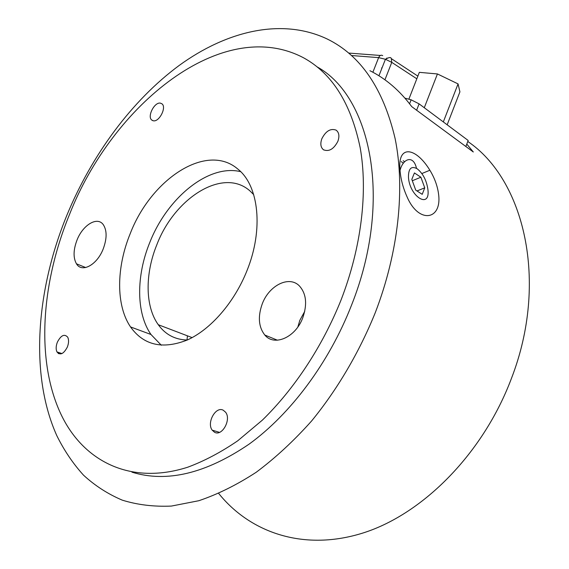 <?xml version="1.0" encoding="UTF-8"?>
<svg xmlns="http://www.w3.org/2000/svg" width="569" height="569" viewBox="0 0 569 569"><rect width="100%" height="100%" fill="white"/><g stroke="black" fill="none" stroke-linecap="round" stroke-linejoin="round"><path stroke-width="0.85" d="M381.955 68.109L381.55 67.96M69.432 214.648C41.245 283.184 35.541 360.81 61.125 414.581C83.046 460.67 129.839 485.741 187.742 467.206C204.299 461.054 220.964 452.248 237.735 440.797L262.33 420.164C294.393 388.897 322.381 346.493 340.98 300.176C361.535 247.159 367.958 191.646 360.198 147.826C351.023 103.501 332.175 73.508 303.64 57.846C222.55 14.95 112.527 104.483 69.432 214.648M131.951 472.17C166.774 482.925 205.864 473.557 249.229 444.048C290.702 413.933 329.124 362.602 351.507 305.226C393.236 200.558 371.109 96.51 317.125 66.879M58.5 352.439L58.6 353.662M161.319 345.248L150.977 334.494C136.019 313.05 136.169 275.794 149.747 242.579C167.144 197.955 208.474 163.78 240.666 171.667M247.01 270.574C234.392 302.367 210.85 329.366 187.443 339.942C162.691 349.693 143.715 345.355 130.521 326.926C115.813 305.283 116.325 267.537 130.166 233.774C151.048 179.05 206.881 141.93 238.048 169.249C258.81 185.771 263.753 229.321 247.01 270.574M187.258 340.027C175.074 339.693 165.415 334.593 158.296 324.728C145.038 306.421 144.931 273.888 156.802 244.826C174.676 197.642 223.489 166.795 250.182 191.12L253.696 194.626M337.879 141.29C333.79 149.121 328.996 151.951 323.484 149.768C320.639 147.421 320.098 143.729 321.862 138.694C325.817 131.012 330.568 128.16 336.108 130.137C339.067 132.421 339.657 136.14 337.879 141.29M160.422 103.138L161.966 103.828C166.866 107.278 159.128 122.314 153.253 120.777L151.703 120.023C147.008 116.425 154.555 101.787 160.422 103.138M57.369 342.154C60.968 335.283 64.411 333.619 67.69 337.161C68.949 339.778 68.842 343.079 67.355 347.04C63.657 354.01 60.193 355.639 56.964 351.934C55.769 349.295 55.904 346.03 57.369 342.154M214.534 432.248L212.187 430.15C206.462 422.76 215.715 406.01 223.226 410.206L225.573 412.205C231.59 419.481 222.052 436.764 214.534 432.248M297.864 326.976L299.813 320.361L304.735 311.371M302.772 317.822C295.567 337.509 274.201 346.727 264.798 335.027C258.561 326.983 257.714 316.592 262.259 303.86C269.045 285.432 289.066 275.282 299.315 285.844C306.293 293.568 307.445 304.223 302.772 317.822M103.174 249.016C97.022 265.012 81.808 273.141 76.466 263.81C73.109 257.785 73.301 249.848 77.035 240.011C82.868 224.89 97.349 216.142 103.273 224.648C107.064 230.466 107.036 238.589 103.174 249.016M400.007 170.039C397.425 144.59 415.569 146.766 429.88 170.238C434.851 178.41 437.803 186.824 438.735 195.466C441.388 220.509 418.315 223.617 407.006 196.725C403.008 187.777 400.676 178.879 400.007 170.039M66.936 215.118C91.801 154.981 131.674 100.549 179.185 65.449C226.626 30.975 281.811 17.433 327.246 39.019C360.668 55.378 383.293 88.565 395.114 138.573C405.192 188.097 398.705 251.847 375.248 312.737C359.16 352.46 337.303 389.537 311.592 420.989C293.881 440.833 275.439 457.91 256.256 472.234C236.939 484.824 217.806 494.312 198.851 500.713L171.418 506.069C153.872 506.844 137.492 504.867 122.278 500.151C107.854 494.013 94.931 485.684 83.501 475.151C72.974 463.55 64.069 450.356 56.772 435.57C29.439 374.615 36.252 289.806 66.936 215.118M218.709 493.472C250.524 533.061 304.671 551.866 364.245 532.598C423.592 513.309 483.294 453.194 511.375 378.591C549.092 281.257 524.028 179.327 467.782 141.489M466.786 144.071L473.301 151.987L411.736 106.631C399.779 90.613 385.846 78.643 369.935 70.712M401.181 161.575L403.314 163.175M424.744 187.834L422.219 194.328L415.733 190.138L411.814 179.37L414.431 172.94L420.882 177.222L424.744 187.834L416.992 190.956M420.882 177.222L412.312 180.743M447.163 124.796L459.916 91.865L458.059 83.906L437.433 73.949L419.339 72.348L408.905 99.077M443.322 121.93L458.059 83.906M424.282 107.726L437.433 73.949M58.244 353.449L58.152 352.325M386.515 58.365L386.984 58.045M465.847 146.503L468.173 140.472L419.097 103.864L411.131 99.817L404.95 98.145M187.023 340.02L187.429 335.831M404.587 161.703L403.208 160.707M427.973 189.946C426.693 180.629 423.101 173.573 417.184 168.773C411.337 165.671 408.428 168.474 408.457 177.172C409.502 196.469 430.128 209.442 427.973 189.946M351.507 55.52L378.627 57.633L372.88 72.242M378.94 75.784L385.433 59.268L391.771 62.37L391.316 58.635C390.96 57.028 388.997 57.234 385.433 59.268L378.627 57.633C379.722 55.364 381.088 54.702 382.724 55.648M380.369 55.47L348.697 53.066M384.929 79.809L391.771 62.37L416.821 78.799M416.622 110.23L419.097 103.864M130.521 326.926L150.977 334.494M192.123 337.616L158.296 324.728M323.484 149.768L323.861 150.003M212.187 430.15L219.478 432.355M264.798 335.027L277.437 340.212M76.466 263.81L85.684 267.544M429.88 170.238L421.864 173.545M400.035 170.472C402.873 158.523 413.443 154.469 416.501 168.353M56.964 351.934L61.957 353.569M151.703 120.023L152.905 120.699M417.866 76.118L391.557 58.792M411.131 99.817L409.58 103.778"/></g></svg>
